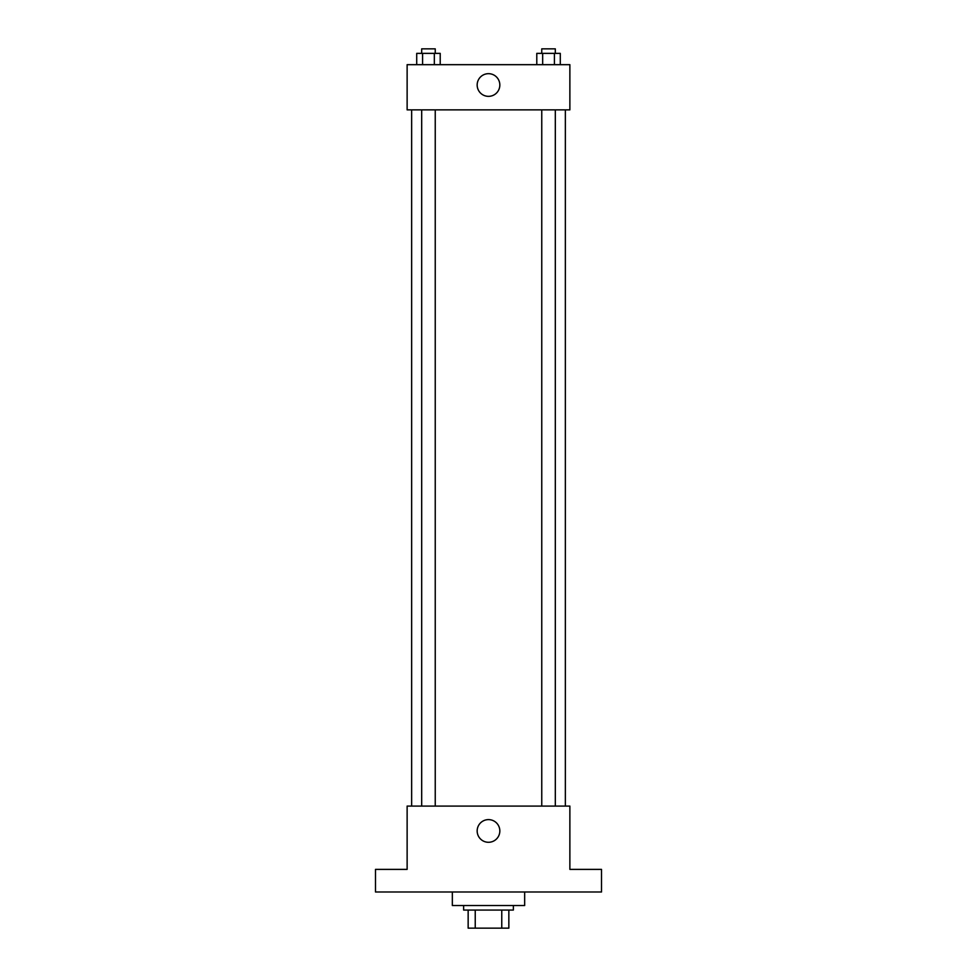 <?xml version="1.0" encoding="UTF-8"?>
<svg xmlns="http://www.w3.org/2000/svg" width="977" height="977" viewBox="0 0 977 977"><rect width="100%" height="100%" fill="white"/><g stroke="black" fill="none" stroke-linecap="round" stroke-linejoin="round"><path stroke-width="1.47" d="M501.763 910.063L501.763 928.15L468.154 928.15L468.154 910.063M501.763 928.15L508.846 928.15L508.846 910.063L508.846 928.15M513.365 905.545L513.365 910.063L463.635 910.063L463.635 905.545M475.237 910.063L475.237 928.15M452.339 891.989L452.339 905.545L524.661 905.545L524.661 891.989M601.514 891.989L375.486 891.989L375.486 869.383L407.128 869.383L407.128 806.086L569.872 806.086L569.872 869.383L601.514 869.383L601.514 891.989M499.833 830.951A11.333 11.333 0 0 1 482.833 840.77A11.333 11.333 0 0 1 482.833 821.132A11.333 11.333 0 0 1 499.833 830.951M565.353 109.876L565.353 806.086M541.759 806.086L541.759 109.876M435.241 109.876L435.241 806.086M569.872 109.876L407.128 109.876L407.128 64.677L569.872 64.677L569.872 109.876M499.833 85.011A11.333 11.333 0 0 1 482.833 94.83A11.333 11.333 0 0 1 482.833 75.192A11.333 11.333 0 0 1 499.833 85.011M560.285 64.677L560.285 53.369L536.788 53.369L536.788 64.677M554.411 53.369L554.411 64.677M542.662 53.369L542.662 64.677M541.759 53.369L541.759 48.85L555.315 48.85L555.315 53.369M440.212 64.677L440.212 53.369L416.715 53.369L416.715 64.677M434.338 53.369L434.338 64.677M422.589 53.369L422.589 64.677M421.685 53.369L421.685 48.85L435.241 48.85L435.241 53.369M411.647 109.876L411.647 806.086M555.315 806.086L555.315 109.876M421.685 109.876L421.685 806.086"/></g></svg>
